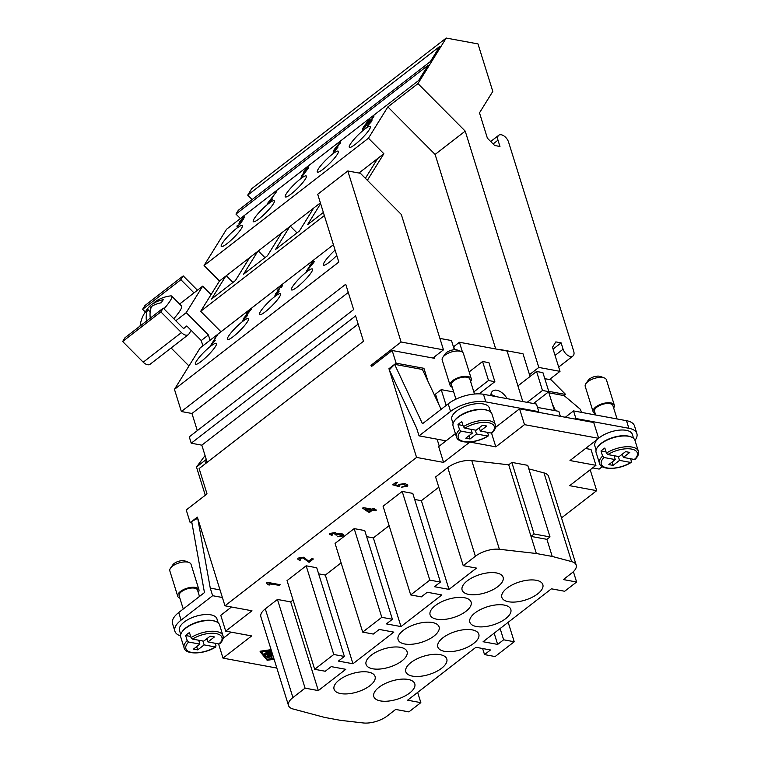 <?xml version="1.0" encoding="UTF-8"?>
<svg xmlns="http://www.w3.org/2000/svg" width="761" height="761" viewBox="0 0 761 761"><rect width="100%" height="100%" fill="white"/><g stroke="black" fill="none" stroke-linecap="round" stroke-linejoin="round"><path stroke-width="1.14" d="M490.883 395.663A11.995 6.925 -127.8 0 1 492.69 391.03A11.995 6.925 -127.8 0 1 496.838 390.25A11.995 6.925 -127.8 0 1 507.102 398.659M495.268 396.471A11.995 6.925 52.2 0 0 491.102 394.693A11.995 6.925 52.2 0 0 490.912 394.655M595.264 413.661A11.101 4.918 -17.3 0 1 593.114 411.758L585.228 386.417A11.101 4.918 -17.3 0 1 585.884 383.668A11.101 4.918 -17.3 0 1 587.882 381.651A11.101 4.918 -17.3 0 1 604.32 377.922A11.101 4.918 -17.3 0 1 606.422 379.815L614.317 405.156A11.101 4.918 -17.3 0 1 613.632 407.934M585.884 383.668L588.215 380.31A7.401 3.282 -17.3 0 1 589.537 378.968A7.401 3.282 -17.3 0 1 600.496 376.486L604.32 377.922M593.114 411.758A11.101 4.918 -17.3 0 1 595.768 406.992A11.101 4.918 -17.3 0 1 606.859 402.807A11.101 4.918 -17.3 0 1 614.317 405.156M597.585 447.135A19.615 8.694 -17.3 0 1 601.323 443.244A19.615 8.694 -17.3 0 1 630.736 436.814M598.641 438.279A19.615 8.694 -17.3 0 1 599.544 437.546A19.615 8.694 -17.3 0 1 619.14 430.155A19.615 8.694 -17.3 0 1 632.315 434.303L633.571 438.336M595.673 415.002L594.531 411.32A9.627 4.262 -17.3 0 1 596.833 407.183A9.627 4.262 -17.3 0 1 606.441 403.558A9.627 4.262 -17.3 0 1 612.9 405.594L617.066 418.95M630.593 458.759L631.411 461.375L630.736 462.45L619.511 460.376L613.062 465.371L608.829 464.591L615.278 459.596L604.053 457.523L602.588 456.058L601.009 450.988A20.357 9.018 -17.3 0 1 602.769 449.485A20.357 9.018 -17.3 0 1 604.833 448.029L606.412 453.099L607.877 454.564L619.102 456.638L625.552 451.644L629.785 452.424L623.335 457.418L634.56 459.492L635.235 458.417M602.588 456.058A20.357 9.018 -17.3 0 0 599.478 463.297L596.12 452.519A20.357 9.018 -17.3 0 1 600.99 443.777A20.357 9.018 -17.3 0 1 621.328 436.11A20.357 9.018 -17.3 0 1 634.988 440.419A25.903 11.482 -17.3 0 0 636.881 433.542L634.512 425.941A25.903 11.482 162.7 0 0 626.503 420.69L573.528 410.911L565.347 417.256M470.602 381.546A11.101 4.918 162.7 0 0 471.287 378.759L463.392 353.418A11.101 4.918 162.7 0 0 461.29 351.525A11.101 4.918 162.7 0 0 444.852 355.254A11.101 4.918 162.7 0 0 442.854 357.27A11.101 4.918 162.7 0 0 442.198 360.02L450.084 385.361A11.101 4.918 162.7 0 0 452.234 387.263M461.29 351.525L457.475 350.089A7.401 3.282 162.7 0 0 446.507 352.571A7.401 3.282 162.7 0 0 445.185 353.922L442.854 357.27M471.287 378.759A11.101 4.918 162.7 0 0 463.839 376.41A11.101 4.918 162.7 0 0 452.747 380.595A11.101 4.918 162.7 0 0 450.084 385.361M487.706 410.417A19.615 8.694 162.7 0 0 458.293 416.847A19.615 8.694 162.7 0 0 454.555 420.747M453.08 423.611L451.825 419.577A19.615 8.694 -17.3 0 1 456.514 411.149A19.615 8.694 -17.3 0 1 476.11 403.758A19.615 8.694 -17.3 0 1 489.285 407.906L490.541 411.939M487.573 432.362L488.381 434.988L487.706 436.053L476.481 433.979L475.273 430.098M476.481 433.979L470.032 438.983L465.799 438.193L472.248 433.199L461.023 431.135L459.558 429.67L457.979 424.6A20.357 9.018 -17.3 0 1 459.739 423.087A20.357 9.018 -17.3 0 1 461.803 421.642L463.382 426.702L464.847 428.167L476.072 430.241L482.522 425.247L486.755 426.027L480.305 431.021L479.287 427.749M492.091 432.961C497.076 427.064 495.278 426.826 495.316 424.79L491.958 414.022A20.357 9.018 162.7 0 0 478.298 409.713A20.357 9.018 162.7 0 0 457.96 417.389A20.357 9.018 162.7 0 0 453.099 426.131L456.448 436.9A20.357 9.018 162.7 0 1 459.558 429.67M474.493 394.027L469.879 379.197A9.627 4.262 162.7 0 0 463.411 377.161A9.627 4.262 162.7 0 0 453.803 380.795A9.627 4.262 162.7 0 0 451.501 384.923L455.944 399.173M179.881 598.184A11.101 4.918 -17.3 0 1 177.741 596.282L169.846 570.94A11.101 4.918 -17.3 0 1 170.512 568.182A11.101 4.918 -17.3 0 1 172.5 566.165A11.101 4.918 -17.3 0 1 188.937 562.446A11.101 4.918 -17.3 0 1 191.049 564.329L198.935 589.67A11.101 4.918 -17.3 0 1 198.26 592.458M170.512 568.182L172.833 564.833A7.401 3.282 -17.3 0 1 174.164 563.492A7.401 3.282 -17.3 0 1 185.123 561.009L188.937 562.446M177.741 596.282A11.101 4.918 -17.3 0 1 180.395 591.506A11.101 4.918 -17.3 0 1 191.487 587.33A11.101 4.918 -17.3 0 1 198.935 589.67M182.202 631.659A19.615 8.694 -17.3 0 1 185.941 627.768A19.615 8.694 -17.3 0 1 215.353 621.328M180.738 634.522L179.482 630.488A19.615 8.694 -17.3 0 1 184.172 622.06A19.615 8.694 -17.3 0 1 203.767 614.669A19.615 8.694 -17.3 0 1 216.933 618.817L218.188 622.859M183.258 609.019L179.149 595.834A9.627 4.262 -17.3 0 1 181.451 591.706A9.627 4.262 -17.3 0 1 191.068 588.082A9.627 4.262 -17.3 0 1 197.527 590.117L199.496 596.443M215.22 643.273L216.038 645.899L215.353 646.964L204.138 644.9L202.921 641.009M204.138 644.9L197.689 649.894L193.446 649.114L199.896 644.12L188.671 642.046L187.206 640.581L185.627 635.511A20.357 9.018 -17.3 0 1 187.387 633.999A20.357 9.018 -17.3 0 1 189.451 632.553L191.03 637.623L192.495 639.088L203.72 641.152L210.169 636.158L214.412 636.938L207.962 641.942L206.935 638.66M188.671 642.046A18.873 8.361 -17.3 0 0 191.743 652.462A18.873 8.361 -17.3 0 0 215.353 646.964L215.839 646.898C204.547 654.45 185.275 655.05 184.095 647.811L180.747 637.043A20.357 9.018 -17.3 0 1 185.608 628.301A20.357 9.018 -17.3 0 1 205.946 620.634A20.357 9.018 -17.3 0 1 219.615 624.933L222.963 635.711A20.357 9.018 -17.3 0 0 210.654 631.288A20.357 9.018 -17.3 0 0 191.03 637.623M408.153 679.449A21.47 9.513 -17.3 0 1 414.783 683.797A21.47 9.513 -17.3 0 1 403.977 696.524A21.47 9.513 -17.3 0 1 380.433 700.91A21.47 9.513 -17.3 0 1 373.794 696.562A21.47 9.513 -17.3 0 1 384.609 683.835A21.47 9.513 -17.3 0 1 408.153 679.449M440.162 654.66A21.47 9.513 -17.3 0 1 446.802 659.007A21.47 9.513 -17.3 0 1 435.986 671.725A21.47 9.513 -17.3 0 1 412.452 676.12A21.47 9.513 -17.3 0 1 405.813 671.773A21.47 9.513 -17.3 0 1 416.619 659.045A21.47 9.513 -17.3 0 1 440.162 654.66M472.172 629.861A21.47 9.513 -17.3 0 1 478.812 634.208A21.47 9.513 -17.3 0 1 467.996 646.936A21.47 9.513 -17.3 0 1 444.462 651.321A21.47 9.513 -17.3 0 1 437.822 646.974A21.47 9.513 -17.3 0 1 448.638 634.255A21.47 9.513 -17.3 0 1 472.172 629.861M504.191 605.071A21.47 9.513 -17.3 0 1 510.821 609.418A21.47 9.513 -17.3 0 1 500.015 622.146A21.47 9.513 -17.3 0 1 476.472 626.531A21.47 9.513 -17.3 0 1 469.841 622.184A21.47 9.513 -17.3 0 1 480.648 609.466A21.47 9.513 -17.3 0 1 504.191 605.071M536.201 580.282A21.47 9.513 -17.3 0 1 542.84 584.629A21.47 9.513 -17.3 0 1 532.025 597.356A21.47 9.513 -17.3 0 1 508.491 601.742A21.47 9.513 -17.3 0 1 501.851 597.395A21.47 9.513 -17.3 0 1 512.667 584.667A21.47 9.513 -17.3 0 1 536.201 580.282M368.419 672.115A21.47 9.513 -17.3 0 1 375.059 676.462A21.47 9.513 -17.3 0 1 364.243 689.19A21.47 9.513 -17.3 0 1 340.709 693.575A21.47 9.513 -17.3 0 1 334.069 689.228A21.47 9.513 -17.3 0 1 344.885 676.5A21.47 9.513 -17.3 0 1 368.419 672.115M400.429 647.326A21.47 9.513 -17.3 0 1 407.068 651.673A21.47 9.513 -17.3 0 1 396.253 664.401A21.47 9.513 -17.3 0 1 372.719 668.786A21.47 9.513 -17.3 0 1 366.079 664.439A21.47 9.513 -17.3 0 1 376.895 651.711A21.47 9.513 -17.3 0 1 400.429 647.326M432.448 622.536A21.47 9.513 -17.3 0 1 439.078 626.883A21.47 9.513 -17.3 0 1 428.272 639.601A21.47 9.513 -17.3 0 1 404.728 643.996A21.47 9.513 -17.3 0 1 398.098 639.649A21.47 9.513 -17.3 0 1 408.904 626.921A21.47 9.513 -17.3 0 1 432.448 622.536M464.457 597.737A21.47 9.513 -17.3 0 1 471.097 602.084A21.47 9.513 -17.3 0 1 460.281 614.812A21.47 9.513 -17.3 0 1 436.747 619.207A21.47 9.513 -17.3 0 1 430.108 614.859A21.47 9.513 -17.3 0 1 440.923 602.132A21.47 9.513 -17.3 0 1 464.457 597.737M496.467 572.947A21.47 9.513 -17.3 0 1 503.107 577.295A21.47 9.513 -17.3 0 1 492.3 590.022A21.47 9.513 -17.3 0 1 468.757 594.408A21.47 9.513 -17.3 0 1 462.117 590.06A21.47 9.513 -17.3 0 1 472.933 577.342A21.47 9.513 -17.3 0 1 496.467 572.947M189.042 365.851A14.801 2.54 135.2 0 1 188.718 365.708L171.101 347.986M196.386 361.218A14.801 2.54 135.2 0 1 207.468 348.88A14.801 2.54 135.2 0 1 216.438 343.373A14.801 2.54 135.2 0 1 215.496 346.417A14.801 2.54 135.2 0 1 204.414 358.745A14.801 2.54 135.2 0 1 195.444 364.253A14.801 2.54 135.2 0 1 196.386 361.218M228.395 336.419A14.801 2.54 135.2 0 1 239.487 324.091A14.801 2.54 135.2 0 1 248.457 318.583A14.801 2.54 135.2 0 1 247.515 321.618A14.801 2.54 135.2 0 1 236.424 333.955A14.801 2.54 135.2 0 1 227.453 339.463A14.801 2.54 135.2 0 1 228.395 336.419M260.414 311.63A14.801 2.54 135.2 0 1 271.496 299.301A14.801 2.54 135.2 0 1 280.467 293.794A14.801 2.54 135.2 0 1 279.525 296.828A14.801 2.54 135.2 0 1 268.443 309.156A14.801 2.54 135.2 0 1 259.472 314.664A14.801 2.54 135.2 0 1 260.414 311.63M292.424 286.84A14.801 2.54 135.2 0 1 303.506 274.512A14.801 2.54 135.2 0 1 312.476 269.004A14.801 2.54 135.2 0 1 311.534 272.038A14.801 2.54 135.2 0 1 300.452 284.367A14.801 2.54 135.2 0 1 291.482 289.874A14.801 2.54 135.2 0 1 292.424 286.84M336.762 255.458A14.801 2.54 135.2 0 1 323.492 265.085A14.801 2.54 135.2 0 1 324.433 262.05A14.801 2.54 135.2 0 1 335.097 250.103M222.231 243.425A14.801 2.54 135.2 0 1 233.323 231.097A14.801 2.54 135.2 0 1 242.283 225.589A14.801 2.54 135.2 0 1 241.342 228.623A14.801 2.54 135.2 0 1 230.26 240.952A14.801 2.54 135.2 0 1 221.289 246.459A14.801 2.54 135.2 0 1 222.231 243.425M254.25 218.626A14.801 2.54 135.2 0 1 265.332 206.298A14.801 2.54 135.2 0 1 274.302 200.79A14.801 2.54 135.2 0 1 273.361 203.834A14.801 2.54 135.2 0 1 262.269 216.162A14.801 2.54 135.2 0 1 253.308 221.67A14.801 2.54 135.2 0 1 254.25 218.626M286.26 193.836A14.801 2.54 135.2 0 1 297.342 181.508A14.801 2.54 135.2 0 1 306.312 176A14.801 2.54 135.2 0 1 305.37 179.035A14.801 2.54 135.2 0 1 294.288 191.363A14.801 2.54 135.2 0 1 285.318 196.871A14.801 2.54 135.2 0 1 286.26 193.836M318.269 169.047A14.801 2.54 135.2 0 1 329.361 156.718A14.801 2.54 135.2 0 1 338.331 151.211A14.801 2.54 135.2 0 1 337.389 154.245A14.801 2.54 135.2 0 1 326.298 166.573A14.801 2.54 135.2 0 1 317.327 172.081A14.801 2.54 135.2 0 1 318.269 169.047M350.288 144.257A14.801 2.54 135.2 0 1 361.37 131.929A14.801 2.54 135.2 0 1 370.341 126.421A14.801 2.54 135.2 0 1 369.399 129.456A14.801 2.54 135.2 0 1 358.317 141.784A14.801 2.54 135.2 0 1 349.347 147.292A14.801 2.54 135.2 0 1 350.288 144.257M268.614 652.329L270.145 653.204L271.81 651.911M269.946 652.577L270.631 652.034M271.791 651.873L267.53 652.244L271.582 651.178M267.53 652.244L267.729 651.15M272.077 652.767L267.653 656.191L266.388 656.372L264.771 654.374L266.217 653.861L267.406 655.326L269.147 653.975L266.15 653.309L267.387 652.7L270.145 653.204M264.771 654.317L264.571 653.747L266.017 653.233L267.406 655.326M267.206 654.688L268.329 653.823M266.188 652.833L267.482 652.12M261.651 652.025L267.72 659.844L261.365 652.063L271.411 650.626M273.998 658.94L267.72 659.844M267.53 659.207L271.991 658.569M272.914 658.436L273.798 658.313M274.103 659.292L267.149 660.291L260.262 651.863L271.296 650.275M271.097 649.647L260.062 651.226L260.262 651.863M273.665 657.885L271.839 658.436L271.896 656.61L267.425 657.618L272.343 653.623M271.667 657.846L271.677 656.676M267.425 657.618L267.406 656.657L272.143 652.986M272.609 654.47L270.041 656.458L272.952 655.573M271.515 655.316L272.752 654.945M561.504 517.899L596.681 490.664L569.666 485.68L595.949 465.323L569.989 460.538L598.66 438.336L524.491 424.648L495.83 446.85L469.87 442.055L443.587 462.412L416.571 457.428L224.971 605.804L251.986 610.788L225.713 631.145L220.776 615.307L231.487 607.002M276.842 668.072L223.002 658.132L251.663 635.93L225.713 631.145M528.809 468.862L543.972 472.904A18.502 8.2 -17.3 0 1 548.586 476.405L576.21 565.1A18.502 8.2 -17.3 0 1 571.787 573.043L563.359 579.568L576.61 582.013L564.662 591.259L551.421 588.814L483.092 641.732L497.656 644.415L503.63 639.792L514.227 641.751L495.116 656.553L484.519 654.593L490.493 649.97L475.92 647.278L407.601 700.196L420.843 702.641L408.895 711.887L395.653 709.442L387.235 715.968A18.502 8.2 -17.3 0 1 363.244 722.95L340.567 720.353L324.671 717.423L293.118 709.005A18.502 8.2 -17.3 0 1 288.505 705.504A18.502 8.2 -17.3 0 1 292.928 697.561L305.075 688.144L318.326 690.588L345.798 669.319L331.225 666.626L325.251 671.25L314.664 669.3L333.775 654.498L344.372 656.448L338.398 661.081L352.961 663.763L393.817 632.125L379.244 629.442L373.27 634.065L362.683 632.106L381.794 617.314L392.391 619.264L386.417 623.887L400.98 626.579L441.837 594.94L427.263 592.248L421.299 596.881L410.702 594.921L429.813 580.12L440.41 582.079L434.436 586.702L449 589.394L476.472 568.115L463.23 565.67L475.387 556.262A18.502 8.2 -17.3 0 1 499.378 549.271L536.343 553.504L552.229 556.434L571.597 561.599A18.502 8.2 -17.3 0 1 576.21 565.1M288.505 705.504L260.871 616.81A18.502 8.2 -17.3 0 1 265.304 608.867L277.451 599.449L290.692 601.894L293.09 600.039M314.664 669.3L287.04 580.605L306.15 565.803L316.738 567.754L344.372 656.448M318.631 573.832L325.337 575.069L341.109 562.855M362.683 632.106L335.059 543.411L354.169 528.61L364.757 530.569L392.391 619.264M366.65 536.648L373.356 537.884L389.128 525.67M410.702 594.921L383.078 506.227L402.189 491.425L412.785 493.385L440.41 582.079M414.678 499.454L421.375 500.69L438.793 487.202M463.23 565.67L435.606 476.976L447.763 467.558L475.387 556.262M508.719 464.809L531.016 536.4L546.902 539.33L550.013 536.924L527.715 465.332L511.82 462.403L508.719 464.809L471.753 460.576A18.502 8.2 162.7 0 0 447.763 467.558M267.786 584.667L269.337 584.952L268.994 583.345L269.356 585.009L267.786 584.724L266.36 582.641L266.873 582.241L280.172 584.695L279.373 585.314L269.232 583.877M342.136 535.63L340.719 534.079L336.476 535.069L335.144 534.736L334.421 533.195L331.282 533.642L332.49 535.002L331.396 535.573L329.932 533.413L335.278 532.557L337.066 533.756L341.546 533.413L343.782 534.954L343.477 535.877L337.665 536.8L342.288 535.088M335.297 534.641L335.515 533.956M331.263 533.585L334.402 533.128L335.278 534.574M329.656 534.251L329.932 533.413M405.974 485.994L404.12 484.329L399.715 484.852L399.81 486.013L398.859 486.555L392.686 484.814L395.939 482.293L397.499 482.579L394.883 484.605L398.089 485.528L398.498 484.415L404.823 483.635L407.42 484.614L407.306 486.241L401.504 487.192L406.127 485.528M404.12 484.329L399.696 484.786L399.81 486.013M407.42 484.614L407.848 485.166M376.514 510.032L375.715 510.66L372.548 510.07L369.694 512.277L368.2 512.001L362.617 508.101L363.273 507.597L371.853 509.176L372.738 508.491L374.231 508.767L373.347 509.451L376.514 510.032M299.339 558.308L300.728 559.858L299.729 560.467L297.684 559.069L298.036 558.117L303.753 557.204L308.605 561.171L311.82 558.688L313.389 558.974L309.042 562.331L302.888 557.842L299.178 558.897L299.339 558.308L302.868 557.775L309.023 562.274L313.304 558.955M358.146 324.1L201.827 445.166L191.23 443.206L355.596 315.92L363.492 341.261L199.125 468.548L207.021 493.889L186.236 509.984L190.183 522.655L197.346 517.109L224.971 605.804M207.173 462.317L201.827 445.166M348.281 292.424L191.962 413.489L181.365 411.53L345.732 284.243L353.627 309.584L189.261 436.871L191.23 443.206M197.299 430.64L191.962 413.489M416.571 457.428L388.947 368.724L396.11 363.178L392.172 350.507L371.387 366.602L370.988 365.337L372.633 365.641M392.172 350.507L434.55 358.326L434.151 357.061L443.473 349.841L401.304 214.459L360.362 173.28L347.815 170.968L401.095 342.022L370.988 365.337M347.815 170.968L317.708 194.274L338.826 262.069L174.459 389.356L200.172 347.91L333.423 244.719M181.365 411.53L174.459 389.356M252.138 199.591L247.715 195.149L439.791 46.402L430.393 61.555L238.317 210.302L235.958 214.088L428.043 65.341L418.636 80.495L226.559 229.242L204.072 265.503L368.438 138.207L387.853 106.901L417.96 83.596L465.218 131.13L538.817 367.439L560.01 371.349L552.505 347.254L555.834 341.898L561.123 342.878L553.085 349.109M240.381 218.54L235.958 214.088M247.715 195.149L251.748 188.652L446.212 38.05L417.96 83.596M269.28 201.484L272.486 199.001L271.791 200.114L267.549 203.406L276.681 191.487L269.28 201.484L272.381 199.173M340.586 142.174L339.91 142.355L340.291 143.277L339.454 143.981L339.301 143.315L335.63 147.948L337.836 145.703L337.855 147.301L333.813 152.095C332.757 152.742 332.957 151.8 334.402 149.261L340.567 142.145M339.454 143.981L339.301 143.315M338.426 145.57L337.884 145.76L338.398 145.541M333.813 152.095L333.213 152.267M367.401 126.079L374.098 115.948L369.504 123.358L371.292 121.836L367.401 126.079M363.197 129.332C362.16 129.969 362.455 128.913 364.062 126.145L369.19 119.667L370.084 119.487L368.334 122.844L362.636 129.513M370.131 119.544L369.19 119.667L370.084 119.487M305.494 171.929L301.717 176.952L301.346 175.953L303.487 173.308L303.763 171.824L307.701 167.287C308.69 166.707 308.804 167.116 308.062 168.523L305.475 171.9M301.717 176.952L301.014 177.17M308.5 167.078L303.82 171.881L303.297 173.299M307.758 167.344L308.471 167.049M237.508 226.673L237.118 225.751L239.03 224.837L241.931 220.842L239.553 223.334L239.534 221.765L243.587 216.942C244.661 216.267 244.471 217.208 243.016 219.777L239.839 224.305L236.842 226.883M237.651 225.808L239.078 224.895L241.931 220.842M239.553 223.334L238.992 223.496M244.224 216.78L243.634 216.999L244.195 216.752M367.363 180.319L383.858 153.722L377.646 158.535L365.375 178.321M377.646 158.535L358.945 173.023M323.368 212.443L307.568 224.676L320.619 203.634M290.312 226.169L296.98 232.876M320.391 202.873L313.618 208.114L299.444 230.964L275.558 249.465L289.732 226.616L281.608 232.914L267.434 255.753L243.539 274.255L257.713 251.415L249.589 257.703L235.415 280.552L211.529 299.054L225.703 276.205L219.491 281.009L204.072 265.503M313.618 208.114L289.732 226.616M258.302 250.959L264.971 257.665M281.608 232.914L257.713 251.415M324.338 215.563L200.685 311.325L219.491 281.009M226.283 275.748L232.952 282.455M249.589 257.703L225.703 276.205M276.557 191.667L267.71 203.282M333.993 151.334L337.094 147.957L337.047 146.94M334.012 151.363L337.047 147.91L336.999 146.892L334.402 150.003L334.355 151.268M339.958 142.402L334.45 149.308C333.014 151.848 332.814 152.799 333.86 152.143M337.884 145.76L335.496 148.167M339.349 143.372L339.501 144.029L339.349 143.372M373.299 116.576L367.563 125.955M372.043 120.761L369.504 123.358M373.993 116.129L373.356 116.623M365.118 127.001L368.6 120.618L364.9 125.508L363.806 128.371L365.166 127.049L368.657 120.676M363.596 128.504L365.166 127.049M369.247 119.724L364.119 126.202C362.502 128.961 362.207 130.026 363.244 129.389M304.124 173.042L302.298 176L304.257 173.736L304.124 173.042L304.305 173.784L304.181 173.099L302.345 176.057L302.165 175.315M307.102 168.248L304.6 171.168L304.742 172.072L307.235 169.151L307.102 168.248L307.292 169.208L307.149 168.305M304.657 171.225L304.8 172.119L307.292 169.208M304.6 171.168L304.8 172.119M303.534 173.356L301.394 176.01L301.765 176.999M243.016 217.884L240.4 221.051L240.352 222.183L243.377 217.827M240.038 222.345L242.978 219.178L243.063 217.931M237.118 225.751L237.556 226.721M243.634 216.999L239.582 221.812L239.61 223.392M237.889 225.199L237.166 225.798M243.52 320.048L243.101 319.002L249.884 310.764L246.669 313.256L247.363 312.134L251.701 308.766L243.91 318.393L244.138 319.068L247.354 315.663L242.749 320.305M249.884 310.764L243.159 319.059L243.568 320.096M247.239 315.825L244.186 319.125L243.91 318.393M251.596 308.947L246.83 313.123M308.291 268.918L313.056 263.106L310.945 264.647L308.291 268.918L312.999 263.049M312.904 261.489L309.423 265.827M312.21 261.927L313.009 261.308L311.61 263.572L314.455 261.365L313.798 262.44L306.341 271.401L312.267 261.984M310.146 265.266L306.493 271.277M314.35 261.546L311.61 263.572M282.369 285.327L277.622 290.245L277.394 291.634L275.301 294.25L275.701 295.211M281.665 285.575L282.036 286.583L281.142 287.354L281.018 286.488L278.44 289.503L278.583 290.35L279.23 289.789L276.072 293.575L276.224 294.222L279.144 291.187L275.653 295.163L275.254 294.193L277.346 291.577L277.575 290.188L282.35 285.299M275.653 295.163L274.959 295.363M279.04 291.33L276.281 294.279L276.072 293.575M279.277 289.836L278.64 290.407L278.497 289.56M278.44 289.503L278.64 290.407M281.066 286.536L281.199 287.401M281.142 287.354L281.018 286.488M216.552 335.991L212.757 342.783L215.239 340.129L210.654 345.504L216.552 335.991L210.816 345.38M215.287 340.186L212.757 342.783M217.246 335.553L216.6 336.048M297.684 559.04L299.71 560.41L300.633 559.839M365.071 508.69L368.99 511.392L371.035 509.737L365.052 508.633L371.054 509.794M375.715 510.66L376.429 510.022M373.347 509.451L374.146 508.748M362.645 508.072L368.181 511.944L369.675 512.22L372.529 510.013L375.696 510.593M401.485 487.126L407.287 486.174L407.401 484.548M394.883 484.605L397.413 482.569M392.743 484.767L398.84 486.498L399.753 485.965M404.091 484.262L405.955 485.927M337.646 536.743L343.458 535.82L343.772 534.926M329.913 533.347L331.377 535.506L332.395 534.973M335.221 534.688L340.7 534.013L342.117 535.563M266.34 582.584L267.767 584.657M268.994 583.345L279.354 585.257L280.086 584.676M205.27 495.24L196.49 467.035L205.061 455.554M150.174 311.829L147.767 309.404A34.977 27.919 -148.2 0 0 142.697 316.633A35.101 35.101 0 0 0 140.043 326.06M146.445 321.104A34.977 20.195 -127.8 0 1 147.767 309.404M145.151 312.381A34.977 27.919 31.8 0 1 147.862 308.272A34.977 27.919 31.8 0 1 149.651 306.369A34.977 20.195 -127.8 0 1 150.592 305.361A34.977 20.195 -127.8 0 1 153.57 303.287M151.059 307.796L149.651 306.369M163.957 308.833A22.202 3.815 135.2 0 0 171.701 296.096A22.202 3.815 135.2 0 0 170.759 295.877A35.101 35.101 0 0 0 156.328 300.918A34.977 20.195 52.2 0 0 153.475 303.411A34.977 27.919 31.8 0 1 163.311 299.701A31.829 18.378 52.2 0 0 161.437 302.735A34.977 27.919 -148.2 0 0 151.591 306.445A34.977 20.195 52.2 0 0 150.269 318.146M154.797 304.742L153.475 303.411M171.701 296.096L181.527 305.979A22.202 3.815 135.2 0 1 173.784 318.726M183.801 328.276L184.267 328.029A1.484 0.856 52.2 0 1 184.143 328.172A1.484 0.856 52.2 0 1 182.764 327.753L163.234 308.11L160.875 311.896L181.441 332.586A7.401 4.271 -127.8 0 0 188.328 334.65A7.401 4.271 -127.8 0 0 188.937 333.965L191.163 330.379M193.988 292.89L180.861 279.696L183.211 275.901L197.441 290.217M145.341 312.02L142.63 309.299L180.861 279.696M142.63 309.299L144.99 305.503L183.211 275.901M188.328 334.65L150.098 364.253A7.401 4.271 -127.8 0 1 143.22 362.188L122.654 341.499L160.875 311.896M122.654 341.499L125.004 337.713L163.234 308.11M211.073 294.583L202.692 286.155L179.596 304.039M202.892 345.798L201.246 340.528L186.787 325.974L184.39 327.829M202.692 286.155L186.236 312.666L175.801 320.752M201.246 340.528L208.419 334.973L210.055 340.253M186.236 312.666L208.419 334.973M206.279 459.454L196.49 467.035M206.421 459.91L205.346 463.725M581.689 412.424L580.129 409.095L564.148 395.625L565.642 394.464L551.107 379.834L544.8 378.674M549.452 379.53L560.01 371.349M561.123 342.878L563.092 349.194A7.401 4.271 52.2 0 0 567.592 355.263A7.401 4.271 52.2 0 0 572.928 356.024A7.401 4.271 52.2 0 0 573.689 351.144L508.586 142.117A7.401 4.271 52.2 0 0 504.086 136.038A7.401 4.271 52.2 0 0 498.75 135.287A7.401 4.271 52.2 0 0 497.989 140.157L499.958 146.473L494.66 145.503L487.392 138.188L479.497 112.847L492.795 91.415L477.994 43.919L446.212 38.05M191.943 522.988L190.183 522.655M548.89 392.809L564.148 395.625L548.89 392.809M602.293 466.655L599.154 469.09L592.638 467.882M590.184 469.784L596.681 490.664M595.949 465.323L591.012 449.485L585.551 448.476M495.449 427.482L519.563 408.809L593.723 422.498L598.66 438.336M443.587 462.412L438.659 446.574L455.42 433.589M495.83 446.85L491.539 433.095M524.491 424.648L519.563 408.809M550.013 536.924L534.117 533.994L511.82 462.403M537.494 407.42L558.831 411.359L560.381 416.343M522.797 401.551L517.927 385.903L536.562 371.473L542.916 372.643L548.833 391.649L542.479 390.479L536.562 371.473M462.517 352.2L459.425 342.26L507.102 351.059L517.946 385.884M446.146 405.432L441.237 389.661L453.689 391.963M536.343 553.504L531.016 536.4L534.117 533.994M439.259 446.108L437.099 439.183M223.097 638.393L231.163 632.144M223.002 658.132L218.559 643.892M222.383 597.499L212.633 595.701L181.099 620.12A25.903 11.482 162.7 0 0 174.906 631.25A25.903 11.482 162.7 0 0 180.566 635.911M500.129 628.538L503.63 639.792M494.155 633.162L497.656 644.415M508.167 622.308L514.227 641.751M482.626 648.515L484.519 654.593M402.189 491.425L429.813 580.12M421.375 500.69L449 589.394M306.15 565.803L333.775 654.498M325.337 575.069L352.961 663.763M373.356 537.884L400.98 626.579M290.692 601.894L318.326 690.588M354.169 528.61L381.794 617.314M546.902 539.33L552.229 556.434M573.385 571.673L576.61 582.013M417.656 692.405L420.843 702.641M277.451 599.449L305.075 688.144M206.126 639.297L207.192 639.487M185.627 635.511L190.669 636.443M198.944 641.057L199.753 640.429M199.896 644.12L198.688 640.229M197.689 649.894L196.661 646.622M207.962 641.942L219.178 644.006L219.853 642.94M174.906 631.25L172.538 623.649A25.903 11.482 -17.3 0 1 178.73 612.519L204.462 592.591L191.677 521.494L197.708 518.26L210.264 588.101L220.015 589.899M212.633 595.701L210.264 588.101M479.544 428.576L478.479 428.376M456.448 436.9C458.417 444.624 477.137 443.13 488.191 435.986L487.706 436.053A18.873 8.361 162.7 0 1 464.096 441.551A18.873 8.361 162.7 0 1 461.023 431.135M472.105 429.508L471.297 430.136M470.032 438.983L469.014 435.701M472.248 433.199L471.04 429.309M463.011 425.523L457.979 424.6M480.305 431.021L491.53 433.095L492.205 432.029M601.009 450.988L606.041 451.92M614.327 456.533L615.135 455.906M621.499 454.774L622.574 454.973M619.511 460.376L618.303 456.486M599.478 463.297C600.648 470.526 619.92 469.927 631.221 462.374L630.736 462.45A18.873 8.361 -17.3 0 1 607.126 467.939A18.873 8.361 -17.3 0 1 604.053 457.523M615.278 459.596L614.06 455.706M613.062 465.371L612.044 462.098M623.335 457.418L622.317 454.146M596.11 449.998L594.855 445.965A19.615 8.694 -17.3 0 1 598.098 438.764M479.135 393.865L494.859 381.689L488.505 380.51L482.579 361.504L488.942 362.683L494.859 381.689M473.827 391.877L488.505 380.51M469.156 371.91L482.579 361.504M527.145 402.35L542.479 390.479M533.499 403.53L548.833 391.649M454.631 349.737L453.689 346.702L459.425 342.26M446.06 440.838L419.045 435.853L416.676 428.243L389.309 369.875L394.617 364.338L422.422 369.475L441.114 409.323M441.237 389.661L435.501 394.103L438.517 403.777M554.417 410.55L548.586 391.839M555.501 410.75L552.457 404.262M419.045 435.853L450.579 411.425A25.903 11.482 -17.3 0 1 485.841 401.903L538.817 411.672L536.448 404.072L483.473 394.293A25.903 11.482 162.7 0 0 448.21 403.825L422.479 423.753L394.617 364.338M422.422 369.475L423.925 368.305L427.967 381.29M396.11 363.178L423.925 368.305M454.346 349.746L451.482 340.548L439.906 338.417M434.151 357.061L432.904 358.022M499.149 349.347L522.988 353.751L529.894 375.924L530.636 376.058M548.738 391.344L565.642 394.464M401.095 342.022L443.473 349.841M465.218 131.13L435.111 154.435L387.853 106.901M435.111 154.435L495.706 348.957M538.817 367.439L529.504 374.659M221.013 331.767L200.685 311.325M383.858 153.722L368.438 138.207M388.947 368.724L390.193 368.961M538.817 411.672L538.103 412.234M575.183 419.073L575.896 418.521L628.871 428.291A25.903 11.482 -17.3 0 1 636.881 433.542M575.896 418.521L573.528 410.911M606.412 453.099A20.357 9.018 -17.3 0 1 626.027 446.774A20.357 9.018 -17.3 0 1 638.346 451.187L634.988 440.419M184.095 647.811A20.357 9.018 -17.3 0 1 187.206 640.581M268.243 651.074L268.414 651.635M266.017 653.233L266.217 653.861M267.187 652.063L267.387 652.7M271.629 657.742L271.829 658.379M267.406 656.657L267.606 657.285M143.22 362.188L181.441 332.586M563.092 349.194L555.045 355.425M497.989 140.157L493.109 143.943M543.972 472.904L571.597 561.599M265.304 608.867L292.928 697.561M471.753 460.576L499.378 549.271M192.495 639.088A18.873 8.361 -17.3 0 1 216.114 633.59A18.873 8.361 -17.3 0 1 219.178 644.006M181.099 620.12L178.73 612.519M491.53 433.095A18.873 8.361 162.7 0 0 488.457 422.678A18.873 8.361 162.7 0 0 464.847 428.167M495.316 424.79A20.357 9.018 162.7 0 0 483.007 420.376A20.357 9.018 162.7 0 0 463.382 426.702M607.877 454.564A18.873 8.361 -17.3 0 1 631.487 449.076A18.873 8.361 -17.3 0 1 634.56 459.492M485.841 401.903L483.473 394.293M450.579 411.425L448.21 403.825M628.871 428.291L626.503 420.69M264.571 653.747L264.771 654.374M265.95 652.681L266.15 653.309M271.639 657.799L271.839 658.436M150.592 305.361A35.101 35.101 0 0 0 147.862 308.272M558.669 367.059L572.928 356.024M490.702 141.517L498.75 135.287M219.748 643.873C222.659 640.952 223.734 638.232 222.963 635.711M635.121 459.359C638.041 456.429 639.116 453.708 638.346 451.187"/></g></svg>
